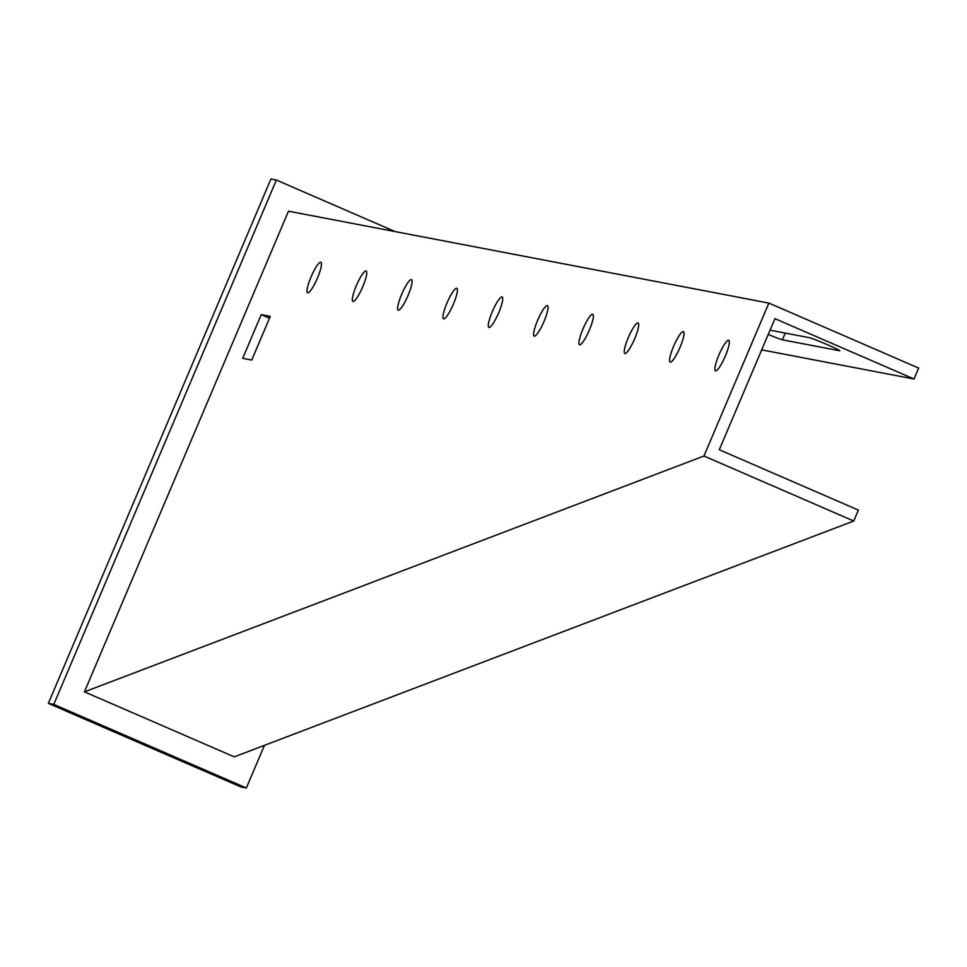 <?xml version="1.0" encoding="UTF-8"?>
<svg xmlns="http://www.w3.org/2000/svg" width="967" height="967" viewBox="0 0 967 967"><rect width="100%" height="100%" fill="white"/><g stroke="black" fill="none" stroke-linecap="round" stroke-linejoin="round"><path stroke-width="1.45" d="M768.245 334.413A16.632 0.689 -157 0 0 782.376 339.804L839.477 350.731A16.632 0.689 -157 0 0 839.803 350.719A16.632 0.689 -157 0 0 827.667 344.832A16.632 0.689 -157 0 0 809.524 337.725L770.046 330.17M683.282 331.584A16.632 3.155 -66.5 0 0 673.757 345.944A16.632 3.155 -66.5 0 0 670.167 362.142A16.632 3.155 -66.5 0 0 670.3 362.178A16.632 3.155 -66.5 0 0 679.825 347.818A16.632 3.155 -66.5 0 0 683.403 331.633A16.632 3.155 -66.5 0 0 683.282 331.584M728.598 340.251A16.632 3.155 -66.5 0 0 719.073 354.623A16.632 3.155 -66.5 0 0 715.483 370.808A16.632 3.155 -66.5 0 0 715.616 370.845A16.632 3.155 -66.5 0 0 725.141 356.485A16.632 3.155 -66.5 0 0 728.731 340.299A16.632 3.155 -66.5 0 0 728.598 340.251M637.954 322.918A16.632 3.155 -66.5 0 0 628.429 337.278A16.632 3.155 -66.5 0 0 624.851 353.463A16.632 3.155 -66.5 0 0 624.972 353.511A16.632 3.155 -66.5 0 0 634.497 339.139A16.632 3.155 -66.5 0 0 638.087 322.954A16.632 3.155 -66.5 0 0 637.954 322.918M592.638 314.251A16.632 3.155 -66.5 0 0 583.113 328.611A16.632 3.155 -66.5 0 0 579.523 344.796A16.632 3.155 -66.5 0 0 579.656 344.832A16.632 3.155 -66.5 0 0 589.181 330.472A16.632 3.155 -66.5 0 0 592.771 314.287A16.632 3.155 -66.5 0 0 592.638 314.251M547.322 305.584A16.632 3.155 -66.5 0 0 537.797 319.944A16.632 3.155 -66.5 0 0 534.207 336.129A16.632 3.155 -66.5 0 0 534.34 336.165A16.632 3.155 -66.5 0 0 543.865 321.806A16.632 3.155 -66.5 0 0 547.443 305.62A16.632 3.155 -66.5 0 0 547.322 305.584M501.994 296.917A16.632 3.155 -66.5 0 0 492.469 311.277A16.632 3.155 -66.5 0 0 488.891 327.462A16.632 3.155 -66.5 0 0 489.012 327.499A16.632 3.155 -66.5 0 0 498.537 313.139A16.632 3.155 -66.5 0 0 502.127 296.954A16.632 3.155 -66.5 0 0 501.994 296.917M456.678 288.239A16.632 3.155 -66.5 0 0 447.153 302.598A16.632 3.155 -66.5 0 0 443.563 318.796A16.632 3.155 -66.5 0 0 443.696 318.832A16.632 3.155 -66.5 0 0 453.221 304.472A16.632 3.155 -66.5 0 0 456.811 288.287A16.632 3.155 -66.5 0 0 456.678 288.239M411.362 279.572A16.632 3.155 -66.5 0 0 401.837 293.932A16.632 3.155 -66.5 0 0 398.247 310.117A16.632 3.155 -66.5 0 0 398.38 310.165A16.632 3.155 -66.5 0 0 407.905 295.793A16.632 3.155 -66.5 0 0 411.483 279.608A16.632 3.155 -66.5 0 0 411.362 279.572M366.034 270.905A16.632 3.155 -66.5 0 0 356.509 285.265A16.632 3.155 -66.5 0 0 352.931 301.45A16.632 3.155 -66.5 0 0 353.052 301.486A16.632 3.155 -66.5 0 0 362.577 287.126A16.632 3.155 -66.5 0 0 366.167 270.941A16.632 3.155 -66.5 0 0 366.034 270.905M320.718 262.238A16.632 3.155 -66.5 0 0 311.193 276.598A16.632 3.155 -66.5 0 0 307.603 292.783A16.632 3.155 -66.5 0 0 307.736 292.82A16.632 3.155 -66.5 0 0 317.261 278.46A16.632 3.155 -66.5 0 0 320.851 262.275A16.632 3.155 -66.5 0 0 320.718 262.238M395.08 231.572L276.369 180.055L53.789 704.411L48.35 703.372L240.916 786.945L246.355 787.984L264.45 745.352M53.789 704.411L246.355 787.984M276.369 180.055L270.929 179.016L48.35 703.372M768.874 303.082L288.492 211.193L84.455 691.852L234.232 756.847L853.728 521.02L858.37 510.092L719.291 449.74L774.942 318.651L914.008 379.004L918.65 368.089L768.874 303.082L703.964 456.013L853.728 521.02M914.008 379.004L761.682 349.873M703.964 456.013L84.455 691.852M261.235 314.638L242.693 358.334L251.746 360.062L270.301 316.366L261.235 314.638L269.515 318.228M782.376 339.804L785.228 333.083"/></g></svg>
